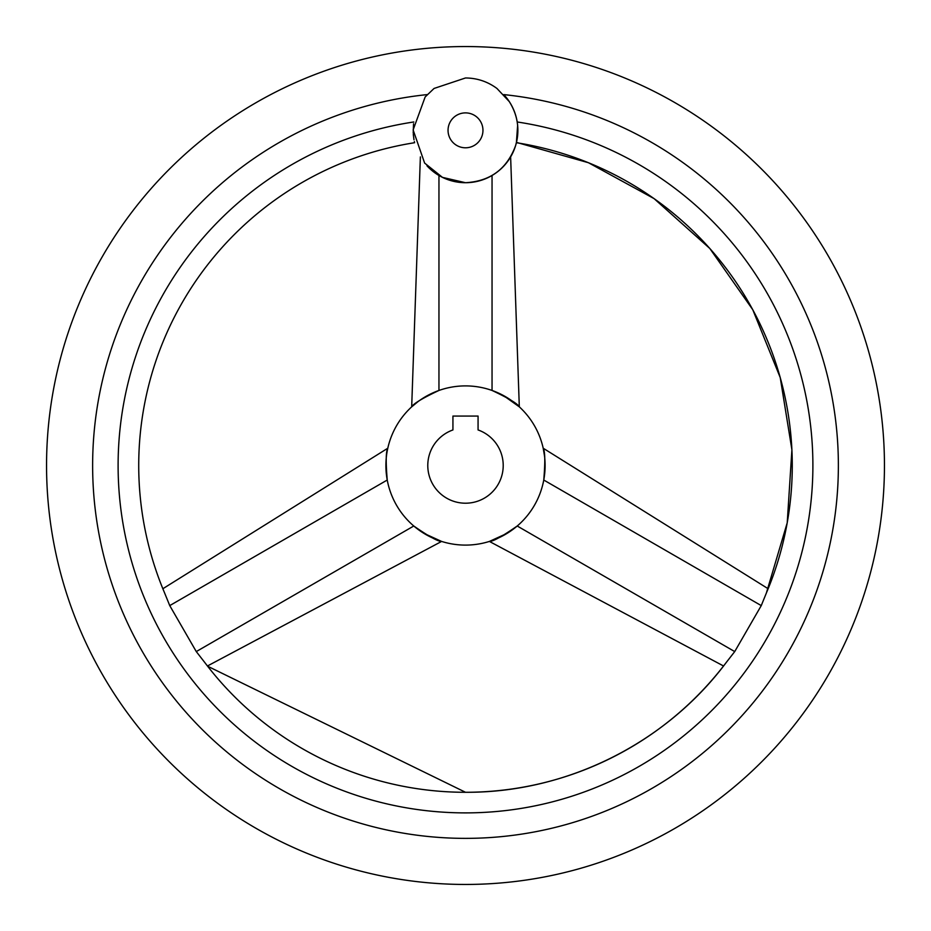 <?xml version="1.0" encoding="UTF-8"?>
<svg xmlns="http://www.w3.org/2000/svg" width="931" height="931" viewBox="0 0 931 931"><rect width="100%" height="100%" fill="white"/><g stroke="black" fill="none" stroke-linecap="round" stroke-linejoin="round"><path stroke-width="1.4" d="M426.957 165.788A52.369 52.369 0 0 0 503.787 166.079A52.369 52.369 0 0 0 503.787 94.601A372.865 372.865 0 0 1 837.877 484.667A372.865 372.865 0 0 1 465.5 838.365A372.865 372.865 0 0 1 93.123 484.667A372.865 372.865 0 0 1 427.213 94.601M465.5 46.55A418.95 418.95 0 0 0 46.55 465.5A418.95 418.95 0 0 0 465.5 884.45A418.95 418.95 0 0 0 884.45 465.5A418.95 418.95 0 0 0 465.5 46.55M517.194 121.973A347.391 347.391 0 0 1 811.925 491.417A347.391 347.391 0 0 1 465.5 812.891A347.391 347.391 0 0 1 119.075 491.417A347.391 347.391 0 0 1 413.806 121.973C414.039 149.216 414.039 149.216 413.806 121.973L413.783 122.112M413.55 123.707L413.201 133.086M413.283 134.32L413.981 139.778M414.342 141.524L414.516 142.303M517.636 125.348L516.391 142.711A326.781 326.781 0 0 1 766.388 592.977L761.255 605.604L734.722 651.584L726.343 662.348A326.781 326.781 0 0 1 204.657 662.348L196.278 651.584L169.745 605.604L164.612 592.977A326.781 326.781 0 0 1 414.609 142.711M766.388 592.977L787.219 522.815L791.909 449.789L780.225 377.544L752.76 309.709L709.806 248.472L654.074 198.617L588.45 162.727L516.461 142.385M516.635 141.628L517.159 138.975M517.717 134.285L517.799 127.663M438.955 390.45C422.441 398.235 413.352 403.705 411.688 406.847C413.736 403.472 422.837 398.014 438.955 390.45L438.955 175.482M420.37 156.908L411.688 406.847L417.984 401.633M419.578 400.481L427.678 395.454M387.238 480.035C385.725 462.288 385.9 451.686 387.796 448.23C385.9 451.232 385.725 461.834 387.238 480.035C385.725 462.288 385.9 451.686 387.796 448.23C385.9 451.232 385.725 461.834 387.238 480.035L169.745 605.604M413.783 526.003C428.784 536.419 438.059 541.563 441.608 541.435C437.663 541.342 428.388 536.198 413.783 526.003L196.278 651.584M207.45 665.991L441.608 541.435L423.756 533.277M465.5 385.9A79.601 79.601 0 0 0 385.9 465.5A79.601 79.601 0 0 0 465.5 545.101A79.601 79.601 0 0 0 545.101 465.5A79.601 79.601 0 0 0 465.5 385.9M503.345 395.477L519.312 406.847L510.63 156.908M492.045 390.45C508.163 398.014 517.264 403.472 519.312 406.847C517.648 403.705 508.559 398.235 492.045 390.45L492.045 175.482M507.22 533.288L489.392 541.435L723.55 665.991M517.217 526.003C502.612 536.198 493.337 541.342 489.392 541.435C492.941 541.563 502.216 536.419 517.217 526.003L734.722 651.584M543.762 480.035C545.275 461.834 545.101 451.232 543.204 448.23C545.101 451.686 545.275 462.288 543.762 480.035L761.255 605.604M768.156 588.741L543.204 448.23L544.565 456.283M544.763 458.238L545.066 467.769M465.5 503.205A37.706 37.706 0 0 0 478.069 429.947L478.069 416.064L452.932 416.064L452.932 429.947A37.706 37.706 0 0 0 465.5 503.205M465.5 112.884A17.456 17.456 0 0 0 448.044 130.34A17.456 17.456 0 0 0 465.5 147.796A17.456 17.456 0 0 0 482.956 130.34A17.456 17.456 0 0 0 465.5 112.884M465.5 182.709L442.458 177.367L424.629 163.088L413.131 129.933L425.153 96.964L434.055 88.457L465.5 77.971C477.114 78.064 487.6 81.567 496.945 88.457L509.269 101.584C517.927 115.374 520.022 130.084 515.553 145.736C506.941 169 490.265 181.324 465.5 182.709M726.343 662.348C666.049 743.31 566.455 792.933 465.5 792.281L207.636 666.224L204.657 662.348M162.844 588.741L387.796 448.23"/></g></svg>
